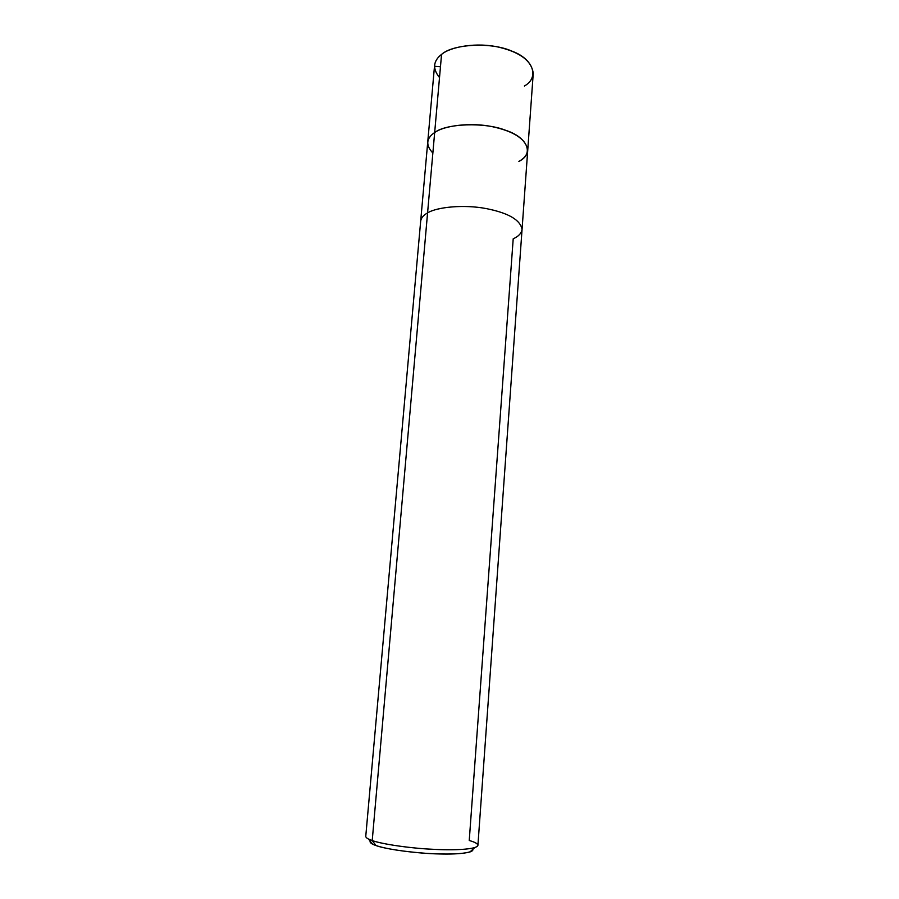 <?xml version="1.0" encoding="UTF-8"?>
<svg xmlns="http://www.w3.org/2000/svg" width="899" height="899" viewBox="0 0 899 899"><rect width="100%" height="100%" fill="white"/><g stroke="black" fill="none" stroke-linecap="round" stroke-linejoin="round"><path stroke-width="1.35" d="M518.869 161.393C534.141 154.223 528.095 137.468 505.62 130.288C485.022 122.006 446.05 123.388 434.667 132.558C426.137 138.356 425.53 145.177 432.857 153.032C425.53 145.177 426.137 138.356 434.667 132.558L427.576 212.906C423.429 215.164 421.125 217.94 420.665 221.221L434.565 65.481C435.116 61.166 437.442 57.48 441.555 54.412L434.667 132.558C446.05 123.388 485.022 122.006 505.62 130.288C528.095 137.468 534.141 154.223 518.869 161.393C524.139 158.561 527.095 154.875 527.724 150.335C526.106 139.345 514.385 131.479 492.573 126.737C470.986 122.118 443.994 125.557 434.667 132.558C430.531 135.232 428.216 138.48 427.71 142.289C428.216 138.48 430.531 135.232 434.667 132.558L441.555 54.412C433.06 61.042 432.385 68.762 439.51 77.561M524.375 86.012C539.535 77.73 533.725 58.885 511.621 51.029C491.393 41.916 452.916 43.927 441.555 54.412C450.849 46.4 477.538 42.208 498.788 47.175C520.263 52.277 531.747 61.02 533.242 73.426L522.061 229.38C520.307 219.884 508.34 212.939 486.179 208.579C464.244 204.331 436.925 206.972 427.576 212.906L372.22 840.554C367.972 839.138 365.814 837.733 365.758 836.351L420.665 221.221C421.125 217.94 423.429 215.164 427.576 212.906L434.667 132.558C443.994 125.557 470.986 122.118 492.573 126.737C514.385 131.479 526.106 139.345 527.724 150.335M376.007 845.554C385.345 849.173 416.63 853.533 439.499 853.96C460.648 854.646 477.122 852.162 471.93 848.296C473.683 849.701 473.02 850.926 469.93 851.971C461.569 854.151 447.028 854.612 426.283 853.353C402.932 851.533 386.177 848.926 376.007 845.554L372.591 844.15L370.163 841.116C369.59 842.554 371.545 844.037 376.007 845.554L372.22 840.554L376.007 845.554M372.591 844.15L368.511 839.059L372.22 840.554C380.715 843.633 404.145 847.51 427.149 848.982C449.86 850.364 465.727 849.903 474.762 847.6C480.044 845.453 478.212 843.082 469.244 840.486L513.205 238.808C518.521 236.426 521.465 233.291 522.061 229.38L477.908 845.375C477.347 848.937 458.647 850.476 436.105 849.465C411.439 848.521 381.682 844.105 372.22 840.554L427.576 212.906C436.925 206.972 464.244 204.331 486.179 208.579C508.34 212.939 520.307 219.884 522.061 229.38M440.465 66.751L434.52 66.268M474.762 847.6L469.93 851.971"/></g></svg>
